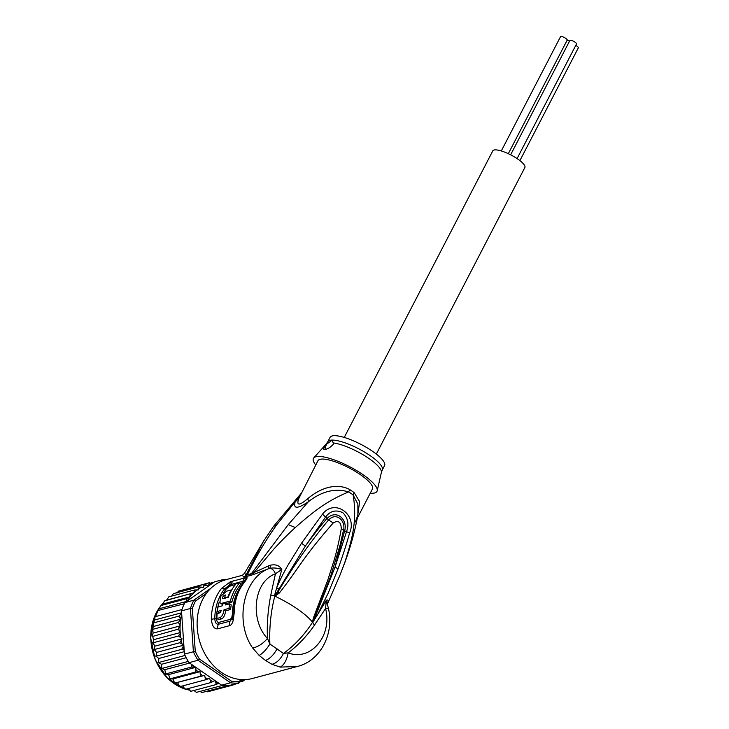 <?xml version="1.0" encoding="UTF-8"?>
<svg xmlns="http://www.w3.org/2000/svg" width="729" height="729" viewBox="0 0 729 729"><rect width="100%" height="100%" fill="white"/><g stroke="black" fill="none" stroke-linecap="round" stroke-linejoin="round"><path stroke-width="1.09" d="M510.619 154.803L569.868 40.487A3.754 0.975 27.4 0 1 570.406 40.286A3.754 0.975 27.4 0 1 574.388 41.763A3.754 0.975 27.4 0 1 576.53 43.94L517.098 158.585M575.773 45.398A3.754 0.975 27.4 0 1 578.352 47.832L519.905 160.59M567.08 40.341A3.754 0.975 27.4 0 1 569.504 41.179M501.297 150.949L560.537 36.65A3.754 0.975 27.4 0 1 561.084 36.45A3.754 0.975 27.4 0 1 565.066 37.926A3.754 0.975 27.4 0 1 567.198 40.104L508.323 153.682M344.243 437.436L492.795 150.848A18.07 4.693 27.4 0 1 495.41 149.864A18.07 4.693 27.4 0 1 514.583 156.999A18.07 4.693 27.4 0 1 524.88 167.479L376.328 454.067M241.636 679.583L238.93 681.487L238.583 683.018A52.506 42.41 -104.9 0 1 230.519 682.781L231.558 681.269L199.482 659.062L198.006 660.264A52.506 42.41 -104.9 0 1 193.395 651.717L190.424 608.496A52.506 42.41 -104.9 0 1 191.982 604.223A52.506 42.41 -104.9 0 1 193.878 600.186L184.947 602.573L186.196 601.525L186.615 598.691L189.804 596.832L162.649 604.086L160.981 605.535L157.929 610.82L155.514 616.616L181.931 609.562A52.506 42.41 75.1 0 0 181.494 610.875L184.464 654.104L195.263 651.252L192.338 608.615L190.424 608.496L181.494 610.875M155.514 616.616L157.92 610.519L184.337 603.767A52.506 42.41 75.1 0 0 183.052 606.61A52.506 42.41 75.1 0 0 181.931 609.562M160.981 605.535L186.615 598.691M162.649 604.086L164.626 600.851L193.85 592.841L194.443 590.007L198.47 589.898L199.081 586.754L203.364 587.756L204.102 584.312L208.357 586.143L209.414 582.708L211.802 583.756L187.317 600.906A51.139 41.307 -104.9 0 1 193.741 592.877M164.626 600.851L166.668 600.095L168.809 596.851L194.443 590.007M210.881 588.276L193.878 600.186L195.5 601.024L206.407 593.379M192.338 608.615A51.139 41.307 -104.9 0 1 195.5 601.024M224.641 580.594L223.429 579.482A52.506 42.41 -104.9 0 1 227.175 579.364M199.482 659.062A51.139 41.307 -104.9 0 1 195.263 651.252M230.519 682.781L198.006 660.264L189.075 662.652L221.589 685.169L230.519 682.781M238.93 681.487A51.139 41.307 -104.9 0 1 231.558 681.269M243.404 679.647L238.583 683.018L229.653 685.406A52.506 42.41 75.1 0 1 228.441 685.488A52.506 42.41 75.1 0 1 222.819 685.324A52.506 42.41 75.1 0 1 221.589 685.169M219.921 581.933L223.429 579.482L214.499 581.86L211.802 583.756M184.947 602.573A52.506 42.41 75.1 0 0 184.337 603.767M184.464 654.104A52.506 42.41 75.1 0 0 185.075 655.453A52.506 42.41 75.1 0 0 188.292 661.413A52.506 42.41 75.1 0 0 189.075 662.652M185.886 601.862L187.317 600.906M184.191 650.159L181.721 649.329L183.826 645.138L179.808 642.732L182.104 638.868L178.614 635.98L180.783 632.426L178.149 629.191L180.109 625.427A51.139 41.307 -104.9 0 1 181.731 614.347M218.618 683.109L216.404 684.476L214.836 680.512L210.845 682.563L209.679 678.307L205.469 679.811L204.731 675.346L200.366 676.284L200.083 671.664L195.618 672.02L195.809 667.336L191.308 667.108L192.037 664.702M234.082 684.221L233.18 684.968L233.28 684.431M233.672 684.659L238.62 682.991M239.486 682.39L238.547 683.355M240.379 681.761L243.632 680.877M243.513 680.922L242.593 680.13M244.662 679.628L243.65 680.868M189.804 596.832L190.26 594.007M154.995 617.618L153.792 622.821L179.425 615.978L181.275 612.889L154.384 620.06M181.275 612.889L181.348 611.968M153.764 622.019L153.427 623.568L153.764 622.019M153.792 622.821L152.789 629.327L178.423 622.484L180.418 619.286L153.281 626.53M180.418 619.286L179.425 615.978M186.196 601.525L159.186 608.733M152.607 628.845L152.507 629.947L152.607 628.845M178.423 622.484L180.109 625.427M183.289 589.861L209.414 582.708M210.809 583.091L213.943 582.252M183.826 645.138L156.644 652.391L156.088 656.173L181.721 649.329M155.742 655.963L155.915 656.464L155.742 655.963M156.088 656.173L158.758 658.497L158.667 662.506L185.075 655.453M184.291 651.671L158.758 658.497M158.284 662.287L158.503 662.752L158.284 662.287M158.667 662.506L161.492 664.292L161.884 668.466L188.292 661.413M186.196 657.695L161.492 664.292M161.884 668.466L164.8 669.687L165.674 673.942L191.308 667.108M189.658 663.053L164.8 669.687M165.674 673.942L168.627 674.598L169.985 678.863L195.618 672.02M195.809 667.336L168.627 674.598M169.811 678.954L172.901 678.927L174.732 683.119L200.366 676.284M169.985 678.863L170.814 679.009M200.083 671.664L172.901 678.927M174.55 683.182L204.731 675.346M174.732 683.119L175.516 683.009M177.548 682.599L179.835 686.654L205.469 679.811M179.68 686.663L180.555 686.299M182.651 685.907L185.212 689.406L185.84 688.814M185.029 689.424L210.845 682.563M188.173 688.613L190.77 691.32L216.404 684.476M193.96 690.472L196.411 692.368L222.819 685.324M199.937 691.429L202.033 692.532L228.441 685.488M206.152 691.429L207.528 691.821L233.18 684.968M193.85 592.841L166.668 600.095M152.789 629.327L153.044 633.109L152.279 636.545L178.149 629.191M180.227 625.856L153.044 633.109M152.516 636.034L153.6 639.688L152.981 642.823L178.614 635.98M180.783 632.426L153.6 639.688M152.689 642.55L152.771 643.224L152.689 642.55M152.981 642.823L154.922 646.131L154.174 649.575L179.808 642.732M182.104 638.868L154.922 646.131M153.865 649.357L153.992 649.913L153.865 649.357M154.174 649.575L156.644 652.391M176.956 593.133L178.423 591.164L204.102 584.312M173.338 593.643L199.081 586.754M171.734 596.067L173.347 593.634M222.6 598.7L228.295 597.352A51.139 41.307 75.1 0 1 236.032 583.811L239.522 582.872A51.139 41.307 -104.9 0 0 230.373 600.988L221.634 603.32L222.555 603.958L226.054 603.02A51.139 41.307 -104.9 0 0 225.625 604.952L229.708 603.858A51.139 41.307 -104.9 0 0 228.979 608.396L224.04 609.708L225.635 610.82L230.574 609.499L228.979 608.396M222.864 598.773C222.072 597.789 222.6 596.623 224.468 595.283L225.261 595.83M228.459 596.905L224.55 597.552A51.139 41.307 75.1 0 1 225.635 594.973L224.468 595.283M228.049 596.623A51.139 41.307 -104.9 0 1 231.248 589.943L226.582 591.192L220.368 596.65L219.985 603.111L221.634 603.32M222.555 603.958A51.139 41.307 75.1 0 0 222.126 605.881L218.053 606.975A51.139 41.307 75.1 0 0 217.324 611.503L221.406 610.419L220.03 612.807L217.114 613.581A51.139 41.307 75.1 0 0 216.914 618.484L219.83 617.709C222.008 616.698 223.411 614.037 224.04 609.708M324.605 449.474C322.829 449.292 323.576 447.478 326.838 444.034L332.224 440.079A30.682 7.973 27.4 0 1 332.451 440.088A30.682 7.973 27.4 0 1 364.983 452.308A30.682 7.973 27.4 0 1 382.278 469.995L384.566 465.594A30.682 7.973 -152.6 0 0 367.079 447.788A30.682 7.973 -152.6 0 0 334.511 435.678A30.682 7.973 -152.6 0 0 330.082 437.354L327.795 441.756A30.682 7.973 27.4 0 1 332.224 440.079L333.545 443.988C330.501 447.378 327.521 449.21 324.605 449.474L323.849 449.301M226.673 603.448L231.904 602.054A49.098 39.658 75.1 0 1 241.117 583.975L239.522 582.872M231.904 602.054L230.373 600.988M224.578 597.498L224.04 598.491M225.379 598.126L224.55 597.552M219.985 603.111L222.436 604.469M230.574 609.499A49.098 39.658 75.1 0 1 231.257 604.933L229.708 603.858M227.512 604.441A49.098 39.658 75.1 0 1 227.594 604.095L226.054 603.02M220.832 612.105L218.919 612.606L217.324 611.503M225.635 610.82C224.997 615.294 223.63 617.982 221.525 618.875L218.609 619.659L216.914 618.484M218.727 622.429L218.381 624.27C216.294 624.379 215.091 622.548 214.773 618.766A49.782 40.213 -104.9 0 1 224.678 588.786L221.498 588.421L230.382 581.76L246.849 577.368C247.486 577.851 246.657 579.5 244.352 582.325A51.139 41.307 75.1 0 0 234.173 613.125L232.36 614.301L231.822 617.417L230.455 619.295L218.727 622.429C217.406 622.402 216.659 621.108 216.504 618.538A49.098 39.658 75.1 0 1 219.238 602.063M240.123 583.291L242.912 582.717L242.985 583.346M229.544 586.28L229.662 584.922L224.678 588.786L226.272 588.968L229.544 586.28L235.421 584.549M325.134 449.428A6.816 2.916 124.7 0 1 326.838 444.034M312.577 621.819L314.427 617.272L312.322 621.992L313.807 616.871L314.427 617.272L330.483 576.776L340.079 545.192L343.487 530.247L341.29 528.607C340.972 521.809 338.274 519.932 333.189 522.994L328.597 519.932C336.789 511.448 346.02 521.499 343.487 530.247L344.626 530.83C347.97 520.351 337.09 508.55 326.902 518.556C320.842 525.518 313.67 534.685 305.369 546.039L325.69 516.916C330.264 510.883 335.978 509.489 342.821 512.706C347.915 517.818 349.182 524.051 346.621 531.405L335.058 566.998L344.626 530.83L349.565 532.954C346.913 542.959 343.067 554.951 338.028 568.93L335.058 566.998L316.076 614.675L312.568 622.019L313.497 620.233L313.78 620.798L312.322 621.992A44.323 11.509 -152.6 0 0 297.66 609.171A44.323 11.509 -152.6 0 0 275.38 596.413L277.977 591.966L275.243 595.967L275.844 594.144L274.751 596.267L274.961 593.889L275.844 594.144L305.369 546.039L301.505 543.242L322.473 514.191L328.597 519.932C310.189 542.075 293.313 566.087 277.977 591.966L279.398 592.969L275.243 595.967M313.807 616.871L327.859 579.883L334.046 560.428C336.862 550.905 339.277 540.298 341.29 528.607M279.398 592.969C299.765 566.98 302.006 558.678 333.189 522.994M244.352 582.325A6.816 3.445 -141.6 0 0 243.258 583C236.606 591.62 233.171 601.908 232.961 613.864L232.269 618.265L230.109 621.135L218.381 624.27A6.816 5.504 75.1 0 0 217.807 628.799C214.235 629.227 212.075 626.038 211.319 619.231L216.504 618.538M232.961 613.864L232.269 618.265L233.198 620.488L234.173 613.125M242.265 582.717A3.408 2.752 75.1 0 0 243.039 581.131L244.251 581.642M230.382 581.76L229.662 584.922L243.039 581.131A6.816 5.504 75.1 0 1 245.126 577.459M315.748 464.984A35.803 9.295 27.4 0 1 313.78 457.867A35.803 9.295 27.4 0 1 318.591 456.427A35.803 9.295 27.4 0 1 355.57 469.959A35.803 9.295 27.4 0 1 377.203 490.735A35.803 9.295 27.4 0 1 371.808 493.287A35.803 9.295 27.4 0 1 370.241 493.232M274.97 596.395L274.751 596.267C270.805 611.868 269.192 627.797 269.894 644.044L283.463 653.439C294.598 645.393 304.266 635.041 312.468 622.384L312.367 622.302M259.15 655.417C262.841 653.33 266.431 649.539 269.894 644.044L267.47 638.476C262.859 643.743 257.929 646.915 252.69 648.008L259.15 655.417L265.474 660.428L271.972 664.301L280.255 667.099L297.314 666.497L252.334 678.508A51.139 41.307 75.1 0 1 221.206 672.247A51.139 41.307 75.1 0 1 197.185 620.661A51.139 41.307 75.1 0 1 225.954 579.683L242.365 575.309L243.887 577.231L246.074 574.944L244.552 573.24L242.365 575.309M327.266 604.323C328.624 600.678 328.305 599.338 326.3 600.304L325.571 608.487L314.363 625.309C306.59 636.381 297.869 645.557 288.201 652.838L283.463 653.439C280.401 659.49 276.573 663.117 271.972 664.301M327.576 608.323L325.571 608.487C332.706 636.736 309.789 661.677 288.201 652.838C286.716 660.264 284.064 665.021 280.255 667.099M230.455 619.295A3.408 2.752 -104.9 0 1 230.109 621.135A6.816 5.504 -104.9 0 0 229.535 625.664C231.093 625.309 232.314 623.587 233.198 620.488M243.887 577.231L252.963 574.689L268.363 568.793C243.158 578.644 234.465 622.147 252.69 648.008M357.31 518.164L372.446 488.977A30.682 7.973 -152.6 0 0 354.959 471.171A30.682 7.973 -152.6 0 0 322.391 459.06A30.682 7.973 -152.6 0 0 317.953 460.737L298.744 498.609L295.199 501.789C293.094 509.061 297.487 509.033 308.394 501.707C321.717 491.228 335.158 487.965 348.717 491.902A13.641 4.666 -57 0 1 349.792 489.615C343.086 485.714 327.221 482.416 307.875 498.554L308.394 501.707L288.274 524.588L251.377 573.696L246.074 574.944L263.725 540.891M300.849 493.743L295.199 501.789L276.756 524.78L273.43 526.502L263.388 541.419L244.552 573.24M297.314 666.506C320.815 660.738 334.465 633.419 328.342 608.05L326.3 600.304L313.78 620.798M275.033 595.939L270.787 595.128C267.889 610.2 266.787 624.653 267.47 638.476C249.837 620.151 253.264 581.724 275.453 573.778C274.031 570.36 272.154 568.547 269.83 568.328C273.503 567.618 277.494 568.009 281.804 569.486C279.544 565.567 275.835 564.128 270.687 565.148L269.83 568.328L268.363 568.793L268.755 565.804L270.687 565.148M270.787 595.128L275.453 573.778L281.804 569.486L276.628 588.002C281.403 576.675 283.955 572.511 287.618 565.74L301.505 543.242M274.961 593.889L276.628 588.002L278.688 588.859M252.963 574.689L254.139 572.393L273.995 548.891C280.966 541.437 284.128 537.902 295.309 527.541C315.265 509.863 328.378 500.322 348.717 491.902A30.946 8.037 27.4 0 1 353.128 494.955L357.866 504.167L357.903 514.984C354.941 530.967 350.649 546.641 345.027 562.013L340.179 574.662L344.99 561.813C351.897 539.879 357.492 520.843 353.128 494.955A13.641 6.935 126.5 0 1 354.166 492.649L359.616 501.625L357.447 517.444M357.903 514.984L355.333 521.991M327.458 603.73L327.622 604.56M251.377 573.696L249.728 575.782M245.7 576.885L247.35 574.798C255.688 557.202 265.484 540.526 276.756 524.78M307.875 498.554C299.291 505.826 296.247 505.844 298.744 498.609M316.076 614.675L316.942 615.85L328.141 593.251L338.028 568.93M322.473 514.191C334.957 497.88 357.748 515.093 349.565 532.954M268.755 565.804L251.377 573.705M160.006 606.947A49.435 39.931 75.1 0 0 154.648 616.379A49.435 39.931 75.1 0 0 154.521 616.679A49.435 39.931 75.1 0 0 184.1 688.686M209.396 584.093A51.139 41.307 -104.9 0 1 211.62 583.61M184 650.04A51.139 41.307 -104.9 0 1 183.079 647.379M193.714 667.09A51.139 41.307 -104.9 0 1 192.046 664.948M198.006 671.746A51.139 41.307 -104.9 0 1 196.137 669.86M202.708 675.756A51.139 41.307 -104.9 0 1 200.685 674.152M207.747 679.045A51.139 41.307 -104.9 0 1 205.587 677.751M213.023 681.551A51.139 41.307 -104.9 0 1 210.772 680.594M218.454 683.246A51.139 41.307 -104.9 0 1 216.158 682.636M180.109 631.186A51.139 41.307 -104.9 0 1 180.072 626.229M180.71 637.283A51.139 41.307 -104.9 0 1 180.282 633.638M182.004 643.661A51.139 41.307 -104.9 0 1 181.33 640.745M204.138 585.879A51.139 41.307 -104.9 0 1 206.398 584.995M198.971 588.686A51.139 41.307 -104.9 0 1 201.559 587.137M193.905 592.723A51.139 41.307 -104.9 0 1 197.295 589.861M162.895 603.539A49.435 39.931 75.1 0 0 161.902 604.614M185.84 689.242A49.435 39.931 75.1 0 0 189.057 690.026M193.44 690.609A49.435 39.931 75.1 0 0 194.105 690.645L193.404 690.618M221.525 618.875L219.83 617.709M232.36 614.301A49.098 39.658 -104.9 0 1 240.26 587.301M226.272 588.968A49.098 39.658 75.1 0 0 223.457 593.005M382.278 469.995L381.358 472.51A31.092 8.074 -152.6 0 0 364.682 455.725A31.092 8.074 -152.6 0 0 333.262 442.904M328.25 442.931A31.092 8.074 -152.6 0 0 326.273 443.952L327.795 441.756M231.822 617.417L232.269 618.265M242.912 582.717L246.849 577.368M233.471 580.576A6.816 5.504 75.1 0 0 231.385 584.239A3.408 2.752 -104.9 0 1 230.61 585.834M314.363 625.309L312.613 621.965M277.084 648.874C273.621 655.016 269.757 658.87 265.474 660.428M211.319 619.231A51.139 41.307 -104.9 0 1 221.498 588.421M229.535 625.664L217.807 628.799M349.792 489.615A30.682 7.973 27.4 0 1 354.166 492.649M288.274 524.588L295.309 527.541M184.145 688.741L167.223 677.915L155.241 659.699L150.648 637.82L154.402 616.77L160.125 606.71M161.756 604.724L162.941 603.448M185.777 689.251L189.075 690.053M381.358 472.51L377.203 490.735M326.273 443.952L313.78 457.867M330.483 576.776L340.079 545.192L330.483 576.776M244.197 581.842L243.258 583.009M273.43 526.502L300.302 494.408M327.531 603.849L340.179 574.671"/></g></svg>
